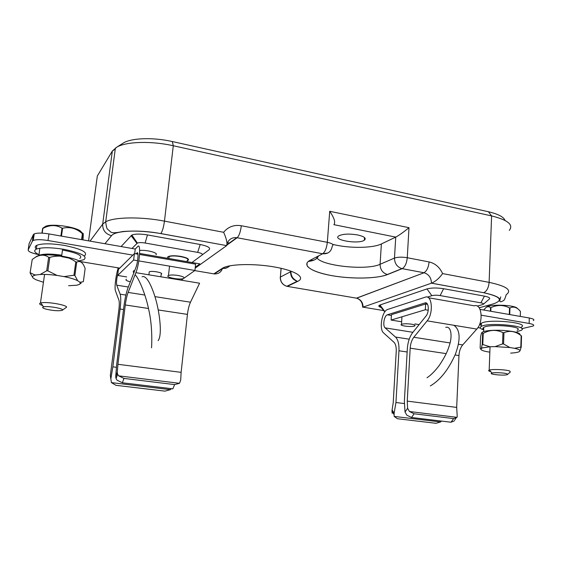<?xml version="1.0" encoding="UTF-8"?>
<svg xmlns="http://www.w3.org/2000/svg" width="562" height="562" viewBox="0 0 562 562"><rect width="100%" height="100%" fill="white"/><g stroke="black" fill="none" stroke-linecap="round" stroke-linejoin="round"><path stroke-width="0.84" d="M62.621 249.114L61.771 255.19C51.051 253.673 43.436 253.715 38.919 255.324L38.258 255.703M68.782 258.056L61.567 256.623L62.473 250.006C77.479 252.942 83.246 255.766 79.769 258.492M521.129 327.189C530.676 322.82 488.778 318.598 481.416 323.213C480.032 323.986 479.997 324.801 481.325 325.658M517.061 331.559L521.037 330.393C530.591 326.115 488.659 321.9 481.297 326.431C479.33 327.562 480.138 328.721 483.72 329.908M454.279 420.945L450.977 422.217L453.653 418.599L414.089 413.78L411.524 417.482L406.902 415.227L405.026 412.051L407.598 408.272L409.445 411.51L414.089 413.78M453.653 418.599L456.955 417.334L457.236 416.582L456.681 407.408L458.964 355.57C459.245 351.145 460.489 347.597 462.702 344.928L476.801 329.079C483.791 321.9 481.697 303.044 474.356 305.826L428.462 297.741M440.566 421.964L435.993 423.298L397.418 418.725L394.152 416.414L440.566 421.964L441.542 421.086M407.598 408.272L407.239 401.113L410.183 348.173C410.513 343.649 411.728 340.01 413.815 337.256L427.141 320.86C433.731 313.42 432.087 294.207 425.237 297.172L387.625 309.472C381.942 311.025 378.844 329.283 383.635 332.964L393.948 342.265C395.641 343.986 396.407 347.035 396.231 351.405L393.21 402.842L392.086 409.944L394.131 413.147L395.95 402.504L398.957 350.772C399.21 344.176 398.058 339.603 395.493 337.052L385.125 327.878C382.448 325.876 384.162 315.668 387.323 314.811L424.935 302.946C428.736 301.365 429.614 311.966 425.982 316.09L412.74 332.528C409.628 336.659 407.822 342.096 407.324 348.833L404.366 401.472L405.026 412.051M392.143 413.253L392.086 409.944M394.131 413.147L394.152 416.414M450.977 422.217L411.524 417.482M521.88 328.672L533.19 325.988C534.574 325.075 533.226 324.225 529.144 323.445L529.299 317.994L480.046 309.381M529.299 317.994C533.373 318.787 534.715 319.652 533.331 320.6M529.144 323.445L481.213 315.184M477.904 327.639L480.348 328.046M427.542 304.309L425.631 303.979L391.447 314.678L391.124 320.059L401.661 321.78M428.23 310.238L425.329 309.739L425.631 303.979M425.329 309.739L391.124 320.059M414.812 323.923L419.104 324.625M84.349 255.949C88.529 252.549 81.82 249.022 64.23 245.383C51.353 243.381 42.241 243.339 36.895 245.257C34.879 246.233 34.696 247.47 36.354 248.959M79.326 260.789L83.843 259.707C88.016 256.37 81.293 252.9 63.682 249.289C50.791 247.301 41.672 247.252 36.326 249.128C33.474 250.589 34.366 252.45 39.003 254.705M481.922 332.479L482.456 332.079C486.088 330.47 493.148 329.929 503.636 330.449C514.855 331.39 520.349 332.887 520.117 334.938M482.786 344.527L489.916 346.768L482.14 347.969L480.791 349.234L480.131 348.061L480.559 337.172C481.079 334.158 481.571 332.585 482.034 332.451L482.639 333.512L482.21 344.632L482.786 344.527L483.215 333.392L482.639 333.512M481.339 348.342L482.21 344.632M489.916 346.768L495.129 346.613L502.568 343.916L503.573 343.979L503.952 332.69L502.948 332.627L502.568 343.916M502.948 332.627C496.443 329.444 489.867 329.697 483.215 333.392M503.573 343.979L509.889 347.541L514.441 348.307L521.213 347.077L521.536 335.893L521.164 335.711L520.833 346.902M521.164 335.711C515.621 331.271 509.882 330.259 503.952 332.69M521.213 347.077L520.033 350.779L519.253 351.657C517.764 352.388 514.897 352.88 510.654 353.126M489.839 352.156L486.671 351.636C483.067 350.892 481.107 350.091 480.791 349.234M489.916 349.993L489.952 349.051M509.889 347.541L495.129 346.613M520.033 350.779C519.941 349.922 518.073 349.093 514.441 348.307M517.138 330.147C525.091 326.761 489.945 323.424 483.671 327.421L482.765 328.468L483.713 329.648M82.965 239.883L83.155 237.438C83.366 233.602 83.211 232.415 82.691 233.89L81.904 239.693M41.925 233.132L42.6 228.516L43.155 227.947M60.886 236.019L62.003 228.151C56.13 224.66 49.751 224.744 42.867 228.418L42.178 233.146M81.581 239.637L82.389 233.722C76.432 228.362 69.836 226.528 62.6 228.235L61.483 236.124M62.6 228.235L62.003 228.151M44.714 226.929L45.396 226.479C50.187 223.507 72.554 226.198 79.952 230.603L82.832 233.567M42.656 305.566C39.593 304.506 38.855 303.67 40.443 303.044L40.864 302.925C47.032 301.19 70.945 305.763 65.894 307.653L62.452 310.133M46.175 309.177C53.292 310.737 58.617 311.13 62.164 310.336C65.859 308.952 48.121 305.609 43.541 306.859C41.743 307.4 42.621 308.173 46.175 309.177M126.387 279.237C125.2 279.988 126.478 280.824 130.229 281.745M509.291 314.495L509.509 307.899C503.419 304.794 497.229 304.702 490.942 307.618L490.809 311.264M520.279 316.42L520.426 311.439C517.096 307.302 513.605 306.135 509.952 307.955L509.741 314.572M509.952 307.955L509.509 307.899M490.942 307.618L490.542 307.667C489.179 306.536 487.711 306.438 486.151 307.365L483.622 310.006M490.408 311.193L490.542 307.667M520.426 311.439L520.314 316.427M486.004 307.463L486.615 306.957C490.331 304.218 512.137 304.794 516.689 307.786L517.714 308.749M490.809 371.651C488.645 371.11 488.104 370.611 489.179 370.154L489.488 370.049C492.698 368.953 506.776 369.663 509.832 371.082L510.289 372.044L507.669 374.362M507.1 373.849C504.817 372.81 494.398 372.283 491.982 373.07C487.261 374.285 505.09 375.978 507.458 374.545L507.1 373.849M357.608 234.937C364.366 236.511 366.614 238.274 364.338 240.234C358.451 244.519 331.805 239.946 338.879 235.808C343.017 233.883 349.262 233.595 357.608 234.937M187.076 260.845L187.87 260.55C189.682 259.131 187.336 257.747 180.823 256.391C175.077 255.506 170.918 255.548 168.333 256.518C167.328 257.045 167.343 257.677 168.375 258.422M191.979 262.517L202.194 254.916C202.938 254.003 201.428 253.16 197.655 252.38L145.137 243.023C141.61 242.461 139.018 242.475 137.367 243.065L131.859 235.042C135.154 233.806 140.359 233.764 147.462 234.916L200.205 244.498C207.771 246.1 210.764 247.828 209.197 249.69L202.194 254.916M131.979 248.46L137.367 243.065M118.231 268.053L116.503 267.568M477.321 306.121L483.222 304.393C483.994 303.824 483.215 303.311 480.875 302.848L484.444 296.132C489.116 297.08 490.661 298.141 489.073 299.314L483.489 304.161M427.338 297.136L431.848 295.668C434.033 295.113 436.8 295.085 440.144 295.584L480.875 302.848M384.626 312.17L384.478 311.088L379.996 304.99L426.951 288.917C431.307 287.758 436.857 287.688 443.587 288.706L484.444 296.132M509.291 230.371C513.752 224.8 507.858 219.981 491.609 215.913L173.286 145.748C151.642 140.844 126.893 141.484 117.051 146.984L112.337 151.023L115.245 149.134M121.891 143.935L123.9 142.671C132.506 137.873 153.728 137.304 172.33 141.547L488.42 211.741C498.171 214.024 503.7 216.918 505.006 220.423M382.027 307.751C378.971 306.894 378.1 306.058 379.406 305.236L379.996 304.99M194.733 270.603L213.813 273.856L222.348 268.32C228.622 263.985 253.912 263.262 274.888 267.048C295.963 270.779 305.967 277.593 297.705 281.379L287.33 286.381L356.589 298.183C360.53 299.511 362.56 302.532 362.666 307.259L431.525 283.157C435.613 281.429 439.301 278.239 442.582 273.582L489.116 282.363L491.609 215.913L488.42 211.741M195.176 268.144L226.669 245.622C227.491 243.065 226.479 238.625 223.634 232.289C228.172 226.767 234.066 224.582 241.316 225.734L327.323 242.313L329.718 211.298C334.271 217.986 335.669 222.412 333.905 224.575M121.083 246.549L131.859 235.042M88.578 240.866L97.324 176.011L112.337 151.023L102.684 224.14L105.698 221.793C114.311 216.974 140.943 216.567 164.462 221.133L223.634 232.289M316.631 256.904C318.113 265.496 366.227 271.003 380.081 264.288L394.475 258.07L395.746 237.115L381.38 243.943C372.543 248.369 348.257 248.467 332.592 244.308M333.898 224.674L395.746 237.115C398.992 235.38 403.411 232.239 408.996 227.687L407.267 257.726L429.087 261.934C428.504 267.498 426.776 271.095 423.903 272.725L402.181 268.664L387.569 274.544C376.99 278.808 351.587 279.195 331.756 275.633C311.819 272.134 300.916 265.102 310.062 260.325L322.658 253.764L236.785 237.684C232.183 237.283 228.973 239.18 227.146 243.381M137.578 260.698L133.608 260.023L117.648 275.45L126.675 276.925M117.648 275.45L118.406 269.472L134.409 253.567L137.95 254.179M184.02 278.183L194.923 270.47L195.604 264.161L139.573 254.46M181.21 280.171L183.669 278.429M133.608 260.023L134.409 253.567M194.923 270.47L138.814 260.909M160.887 276.806L161.189 274.207C164.441 272.921 151.93 270.406 149.253 271.832L149.141 272.767M411.524 324.183C407.014 323.586 403.678 323.635 401.514 324.33C398.275 325.728 412.079 327.407 414.7 325.946C415.648 325.328 414.594 324.745 411.524 324.183M122.383 382.785L117.114 380.221L116.06 378.626L115.702 376.716L117.261 372.262L117.606 374.229L118.659 375.852L123.949 378.423L122.383 382.785L172.857 388.841L174.62 384.598L179.482 383.305L180.697 380.13L181.126 372.339L117.929 364.295L125.291 304.962C125.951 299.897 126.9 295.717 128.136 292.423L135.878 272.668C139.65 263.606 141.118 242.355 137.746 246.514L135.252 249.029L48.95 233.925L47.995 240.515C41.068 239.426 36.151 239.405 33.256 240.452L32.392 241.161L28.17 249.907C28.086 251.586 31.662 253.174 38.897 254.656M135.878 272.668L199.594 283.213L190.483 302.208C189.036 305.384 188.024 309.444 187.441 314.39L181.126 372.339M117.261 372.262L117.929 364.295M123.949 378.423L174.62 384.598M137.69 253.097L136.952 252.97C138.814 250.75 137.992 262.461 135.913 267.484L128.199 287.28C126.366 292.219 124.954 298.457 123.963 306.002L116.636 364.949L115.702 376.716M117.894 273.532C116.629 278.703 116.236 282.581 116.713 285.166L120.156 294.179C120.978 296.729 120.956 301.675 120.092 309.023L112.857 366.838L110.84 378.858L111.409 382.617L115.962 385.321L164.94 391.131L170.363 389.663L171.41 388.665M118.294 267.87C115.955 274.397 114.269 288.166 115.491 290.94L118.891 300.122C119.425 301.843 119.411 305.138 118.835 310.006L110.328 375.458L110.84 378.858M168.902 258.267L169.085 256.679C173.019 254.417 191.115 257.916 187.462 260.192M139.678 250.469C146.31 249.626 158.667 252.872 156.018 254.719M28.17 249.907L29.105 243.62L33.362 234.628L34.226 233.897C37.127 232.816 42.038 232.83 48.95 233.925M80.401 261.569L119.776 268.116M139.636 253.434L199.875 263.887L195.281 267.189M136.952 252.97L136.053 253.848M132.829 255.134L47.995 240.515M135.252 249.029L134.69 253.617M62.48 256.244C73.264 258.197 79.853 260.48 82.249 263.1M36.235 256.701L37.015 256.181C41.532 254.417 49.737 254.396 61.637 256.103M74.872 275.52L76.699 262.166L75.779 261.871L73.945 275.24L74.872 275.52L77.661 280.698L79.909 282.264L83.155 281.759M76.699 262.166C80.155 260.318 82.965 262.44 85.136 268.538L83.38 281.555M80.05 283.908L81.223 283.072M79.909 282.264L80.303 283.473L79.263 284.47L76.671 285.236L68.613 285.714M43.436 282.293L35.835 279.714L33.284 278.141C32.034 276.94 32.484 275.991 34.626 275.289L34.212 274.678L35.813 274.987L40.155 274.481L46.709 270.8L47.868 270.863L49.807 257.361L48.655 257.298L46.709 270.8M32.891 277.712L30.081 272.97L32.217 259.468L30.081 272.97M30.25 272.753L34.212 274.678M48.655 257.298C44.7 254.46 40.246 254.474 35.294 257.34L32.217 259.468M47.868 270.863L57.12 275.45L63.998 276.595L73.945 275.24M75.779 261.871C67.847 256.272 59.186 254.769 49.807 257.361M43.892 279.166L44.103 277.705M77.661 280.698C74.655 279.188 70.095 277.825 63.998 276.595M57.12 275.45C50.615 274.579 44.96 274.256 40.155 274.481M35.813 274.987L34.626 275.289M178.105 275.485C173.672 274.825 170.455 274.832 168.467 275.506C164.294 277.178 180.142 280.255 183.584 278.471C184.975 277.473 183.149 276.476 178.105 275.485M409.445 411.51L456.955 417.334M395.95 402.504L404.296 403.551M398.957 350.772L407.148 351.995M395.493 337.052L409.22 339.188M385.125 327.878L412.922 332.304M407.239 401.113L456.681 407.408M410.183 348.173L446.172 353.631M455.079 354.98L458.964 355.57M413.815 337.256L450.036 342.939M458.437 344.253L462.702 344.928M427.141 320.86L476.801 329.079M387.401 314.783L391.398 315.444M424.935 302.946L426.677 303.248M354.903 297.888L356.441 298.155L424.057 272.767C428.813 274.284 431.279 277.754 431.461 283.178L483.699 292.718C486.804 291.2 488.61 287.751 489.116 282.363C506.699 286.149 512.389 290.259 506.186 294.706C505.069 298.759 504.051 300.775 503.131 300.74C501.135 302.054 499.99 302.124 499.702 300.951C501.269 298.141 495.937 295.394 483.699 292.718L431.525 283.157M226.683 245.25L237.157 237.74C239.159 235.752 240.543 231.755 241.316 225.734M381.38 243.943L380.081 264.288C380.207 269.591 382.638 272.992 387.358 274.502L401.963 268.622C397.123 267.048 394.622 263.529 394.475 258.07C397.692 256.996 401.956 256.876 407.267 257.726C406.67 263.346 404.977 266.992 402.195 268.657L424.057 272.767L356.589 298.183C360.818 299.448 362.982 302.44 363.073 307.154L383.691 310.589M280.262 278.359L280.283 277.108C280.269 281.794 282.454 284.85 286.831 286.276L285.882 285.995M329.718 211.298L408.996 227.687M429.087 261.934C435.171 263.346 439.667 267.231 442.582 273.582M172.33 141.547L173.286 145.748L164.462 221.133C163.605 227.301 162.39 231.446 160.816 233.56L160.788 233.595C139.032 229.458 114.978 230.617 111.536 235.689C105.473 233.996 102.523 230.153 102.684 224.14L90.018 241.119M500.742 296.877L499.815 300.53M479.161 307.786L493.246 303.909C503.847 300.248 500.637 296.525 483.629 292.739M226.634 245.615L160.788 233.595M104.918 243.725L111.536 235.689M229.359 243.009L227.027 242.573M212.773 273.68L214.312 273.926C218.442 274.08 221.175 272.219 222.51 268.348M327.955 252.97L322.672 253.757C325.089 251.945 326.641 248.13 327.323 242.313C332.339 243.451 333.99 244.702 332.275 246.072C331.306 251.6 328.11 254.165 322.672 253.757L236.785 237.684L226.739 244.892M440.144 295.584L443.587 288.706M431.848 295.668L426.951 288.917M136.945 243.332L131.044 235.604M147.462 234.916L145.137 243.023M200.205 244.498L197.655 252.38M281.14 268.313L280.375 277.059L290.568 271.783C290.568 276.595 292.781 279.764 297.2 281.274L297.705 281.379M310.062 260.325C313.94 260.817 316.778 259.342 318.577 255.893M318.211 256.082C317.073 259.026 313.933 260.782 308.798 261.358C307.014 262.025 306.543 263.655 307.393 266.24C310.519 269.816 317.98 272.823 329.768 275.254C349.908 279.244 377.383 278.871 387.358 274.502L387.569 274.544M229.57 265.847C227.786 267.772 225.552 268.622 222.854 268.39L222.348 268.32M290.933 271.579C290.961 275.19 292.289 277.937 294.938 279.82L297.2 281.274L286.831 286.276C282.524 284.815 280.368 281.745 280.375 277.059L281.056 268.292M190.483 302.208L154.95 296.631M144.884 295.05L128.136 292.423M187.441 314.39L158.231 309.957M148.466 308.482L125.291 304.962M179.482 383.305L118.659 375.852M125.895 295.078L120.156 294.179M128.305 287.013L116.713 285.166M123.521 309.536L120.092 309.023M116.362 367.281L112.857 366.838M170.363 389.663L111.409 382.617M32.392 241.161L33.362 234.628M151.543 347.829C152.119 339.357 151.93 323.143 148.768 309.887C145.706 293.996 138.224 277.164 135.07 274.727M133.749 273.041C132.927 271.376 133.243 270.575 134.69 270.624M158.112 340.656C161.877 335.935 160.212 318.865 157.543 306.641C155.414 295.844 147.996 274.024 142.095 276.792M130.468 281.457L128.944 285.37M38.919 255.324L39.747 248.854M481.416 323.213L481.297 326.431M387.323 314.811L391.398 315.486M391.84 411.096L393.871 414.285M456 418.254L454.588 420.165M445.743 327.365C451.455 325.728 452.536 337.024 449.059 346.34C447.443 351.784 444.163 358.17 439.224 365.504C434.855 371.257 430.766 375.339 426.979 377.748M453.843 325.279C460.278 329.732 460.798 339.385 455.389 354.229C448.539 369.585 440.187 380.158 430.323 385.946M36.895 245.257L36.326 249.128M482.14 347.969L481.627 347.358M482.456 332.079L482.034 332.451M483.749 331.538L483.671 327.421M482.765 328.468L483.692 328.454M45.396 226.479L42.881 228.123M40.443 303.044L44.574 274.425M43.541 306.859L40.864 302.925M486.615 306.957L486.144 307.365M489.179 370.154L490.036 346.761M491.982 373.07L489.488 370.049M364.52 237.543L364.338 240.234M226.669 245.622L160.816 233.56C146.422 231.2 133.644 230.532 122.488 231.579C116.095 232.956 112.203 233.111 110.812 232.05L107.693 229.282C106.864 228.875 106.197 226.374 105.698 221.793L115.393 147.975M123.9 142.671L117.051 146.984M384.183 311.207L379.406 305.236M188.059 258.829L187.87 260.55M214.312 273.926L222.854 268.39C225.945 268.313 228.263 267.449 229.809 265.798M148.895 274.825L149.253 271.832M401.514 324.33L401.949 316.792M33.256 240.452L34.226 233.897M168.874 258.513L169.085 256.679M116.088 378.57L117.634 374.159M37.015 256.181L35.294 257.34M168.467 275.506L169.541 266.149"/></g></svg>
